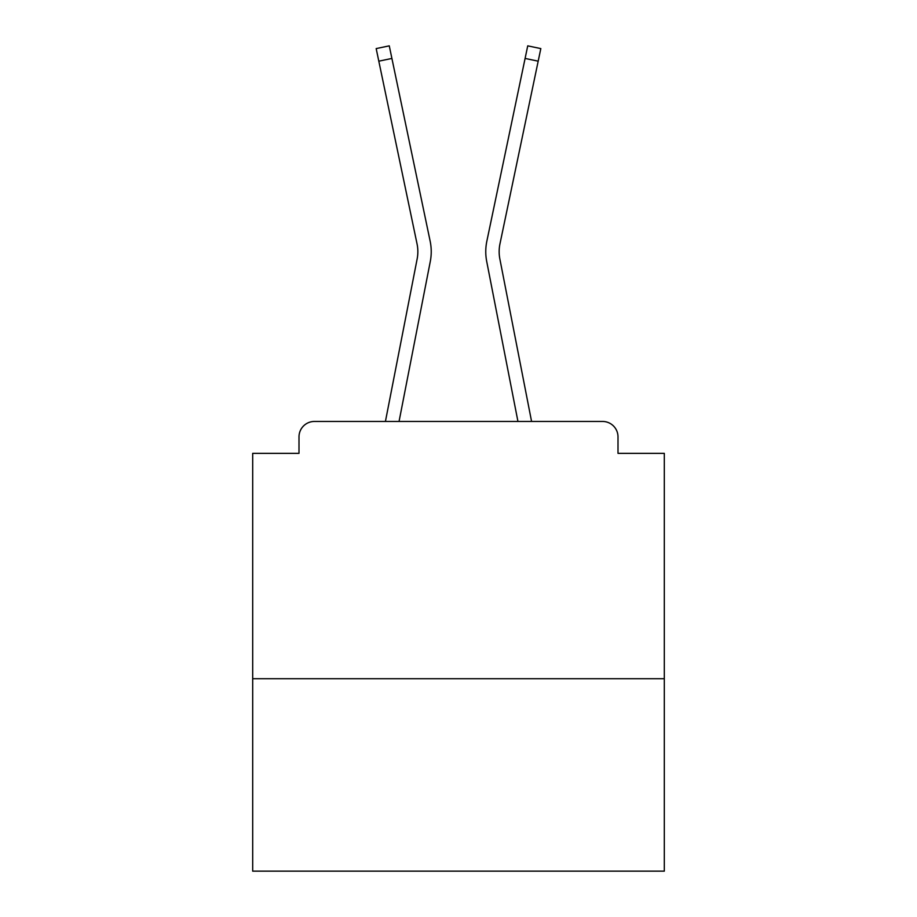 <?xml version="1.0" encoding="UTF-8"?>
<svg xmlns="http://www.w3.org/2000/svg" width="917" height="917" viewBox="0 0 917 917"><rect width="100%" height="100%" fill="white"/><g stroke="black" fill="none" stroke-linecap="round" stroke-linejoin="round"><path stroke-width="1.38" d="M664.309 678.718L664.309 453.353L618.001 453.353L618.001 436.893A15.44 15.44 0 0 0 602.572 421.453L314.428 421.453A15.44 15.44 0 0 0 298.999 436.893L298.999 453.353L252.691 453.353L252.691 871.15L664.309 871.15L664.309 678.718L252.691 678.718M298.999 436.893L298.999 453.353M602.572 421.453L538.76 421.453M378.24 421.453L314.428 421.453M618.001 453.353L618.001 436.893M385.427 421.453L417.143 258.961A38.078 38.078 0 0 0 417.04 243.865L376.176 48.59L389.267 45.85L430.142 241.125A51.455 51.455 0 0 1 430.279 261.517L399.055 421.453M486.858 241.125L527.733 45.85L540.824 48.59L538.187 61.175L525.097 58.436L486.858 241.125A51.455 51.455 0 0 0 486.721 261.517L517.945 421.453M378.813 61.175L391.903 58.436L430.142 241.125M531.573 421.453L499.857 258.961A38.078 38.078 0 0 1 499.96 243.865L538.187 61.175M499.857 258.961A38.078 38.078 0 0 1 499.96 243.865A38.078 38.078 0 0 0 499.857 258.961A38.078 38.078 0 0 1 499.96 243.865A38.078 38.078 0 0 0 499.857 258.961A38.078 38.078 0 0 1 499.96 243.865A38.078 38.078 0 0 0 499.857 258.961A38.078 38.078 0 0 1 499.96 243.865A38.078 38.078 0 0 0 499.857 258.961A38.078 38.078 0 0 1 499.96 243.865A38.078 38.078 0 0 0 499.857 258.961A38.078 38.078 0 0 1 499.96 243.865A38.078 38.078 0 0 0 499.857 258.961A38.078 38.078 0 0 1 499.96 243.865A38.078 38.078 0 0 0 499.857 258.961A38.078 38.078 0 0 1 499.96 243.865A38.078 38.078 0 0 0 499.857 258.961A38.078 38.078 0 0 1 499.96 243.865A38.078 38.078 0 0 0 499.857 258.961A38.078 38.078 0 0 1 499.96 243.865A38.078 38.078 0 0 0 499.857 258.961A38.078 38.078 0 0 1 499.96 243.865A38.078 38.078 0 0 0 499.857 258.961A38.078 38.078 0 0 1 499.96 243.865A38.078 38.078 0 0 0 499.857 258.961A38.078 38.078 0 0 1 499.96 243.865A38.078 38.078 0 0 0 499.857 258.961A38.078 38.078 0 0 1 499.96 243.865A38.078 38.078 0 0 0 499.857 258.961A38.078 38.078 0 0 1 499.96 243.865A38.078 38.078 0 0 0 499.857 258.961A38.078 38.078 0 0 1 499.96 243.865A38.078 38.078 0 0 0 499.857 258.961A38.078 38.078 0 0 1 499.96 243.865A38.078 38.078 0 0 0 499.857 258.961A38.078 38.078 0 0 1 499.96 243.865A38.078 38.078 0 0 0 499.857 258.961A38.078 38.078 0 0 1 499.96 243.865A38.078 38.078 0 0 0 499.857 258.961A38.078 38.078 0 0 1 499.96 243.865A38.078 38.078 0 0 0 499.857 258.961A38.078 38.078 0 0 1 499.96 243.865A38.078 38.078 0 0 0 499.857 258.961A38.078 38.078 0 0 1 499.96 243.865A38.078 38.078 0 0 0 499.857 258.961A38.078 38.078 0 0 1 499.96 243.865A38.078 38.078 0 0 0 499.857 258.961A38.078 38.078 0 0 1 499.96 243.865A38.078 38.078 0 0 0 499.857 258.961A38.078 38.078 0 0 1 499.96 243.865A38.078 38.078 0 0 0 499.857 258.961A38.078 38.078 0 0 1 499.96 243.865A38.078 38.078 0 0 0 499.857 258.961A38.078 38.078 0 0 1 499.96 243.865A38.078 38.078 0 0 0 499.857 258.961M417.143 258.961A38.078 38.078 0 0 0 417.04 243.865A38.078 38.078 0 0 1 417.143 258.961"/></g></svg>

